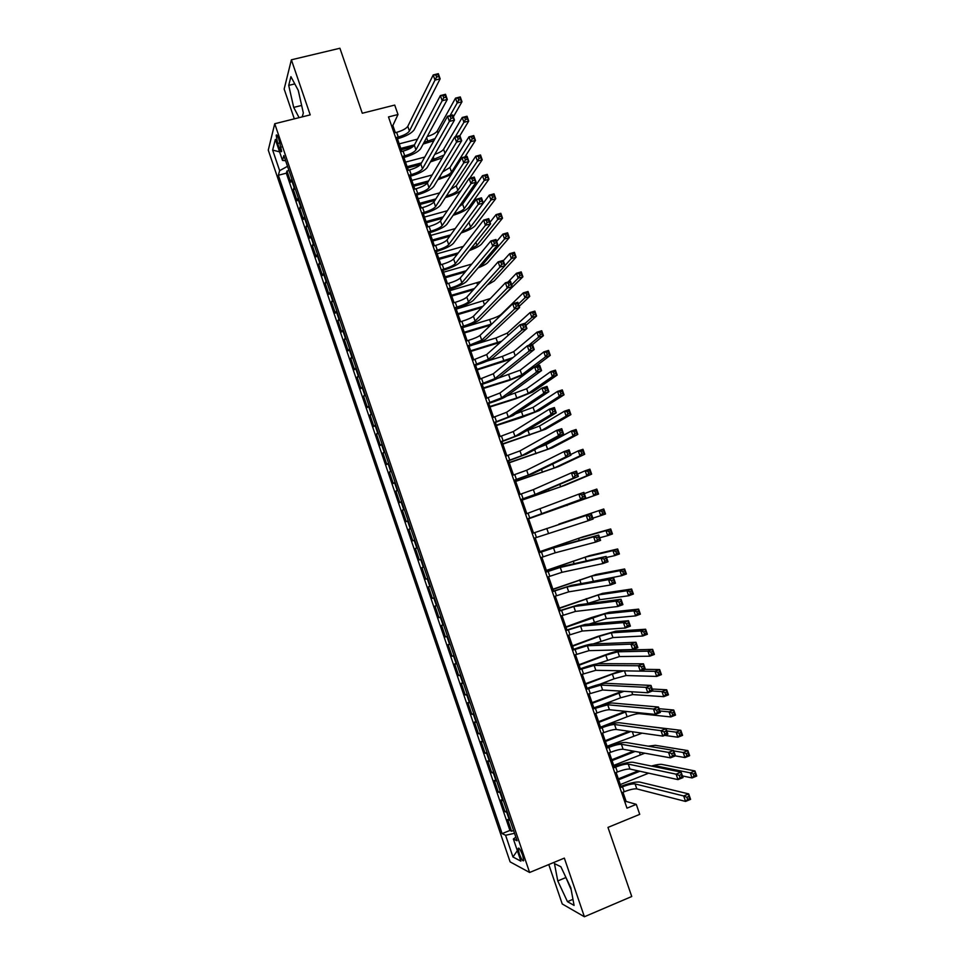 <?xml version="1.0" encoding="UTF-8"?>
<svg xmlns="http://www.w3.org/2000/svg" width="965" height="965" viewBox="0 0 965 965"><rect width="100%" height="100%" fill="white"/><g stroke="black" fill="none" stroke-linecap="round" stroke-linejoin="round"><path stroke-width="1.45" d="M522.668 855.388C520.473 849.67 518.977 847.354 518.169 848.452L519.23 853.639C521.414 859.345 522.909 861.661 523.73 860.587L522.668 855.388M548.783 864.544L562.233 903.964L584.392 916.75L631.749 896.509L607.974 827.403L639.735 814.351L636.285 804.364L626.128 801.433L622.956 792.241M268.27 150.13L510.111 861.866L529.616 872.481L274.736 123.737L268.27 150.13M274.736 123.737L310.211 114.883L291.382 59.806L284.156 89.07L294.313 118.852M291.382 59.806L339.921 48.25L362.285 113.243L394.721 105.076L397.99 114.521L388.497 116.934L626.985 808.163L636.285 804.364M291.888 179.14L290.767 182.156L286.967 170.998L288.945 170.479M294.434 186.631L293.3 189.598L295.266 189.08M293.3 189.598L297.099 200.78L298.269 197.873M304.651 216.643L303.444 219.429L299.632 208.235L301.611 207.716M311.044 235.436L309.801 238.114L305.989 226.908L307.956 226.365M317.449 254.253L316.17 256.823L312.346 245.593L314.325 245.05M323.866 273.107L322.539 275.556L318.715 264.314L320.682 263.759M330.295 291.985L328.92 294.325L325.096 283.059L327.063 282.504M336.725 310.887L335.313 313.106L331.478 301.84L333.456 301.273M343.166 329.825L341.719 331.936L337.883 320.633L339.849 320.066M349.619 348.787L348.136 350.778L344.288 339.463L346.254 338.884M356.085 367.774L354.553 369.655L350.705 358.329L352.671 357.738M362.563 386.796L360.994 388.557L357.122 377.206L359.101 376.615M369.04 405.843L367.436 407.483L363.564 396.12L365.53 395.517M375.53 424.914L373.877 426.446L370.005 415.071L371.971 414.455M382.031 444.021L380.343 445.432L376.459 434.045L378.425 433.418M388.545 463.152L386.808 464.455L382.924 453.043L384.89 452.416M395.071 482.319L393.298 483.501L389.402 472.066L391.368 471.427M401.597 501.498L399.787 502.572L395.891 491.125L397.845 490.485M408.135 520.726L406.277 521.667L402.381 510.208L404.335 509.556M414.697 539.978L412.791 540.798L408.883 529.315L410.837 528.663M421.247 559.254L419.305 559.965L415.396 548.458L417.35 547.794M423.876 566.974L421.922 567.637L425.842 579.145L427.797 578.469M430.45 586.286L428.448 586.829L432.38 598.36L434.334 597.673M437.036 605.634L434.998 606.056L438.918 617.612L440.872 616.912M443.635 625.006L441.548 625.32L445.48 636.888L447.434 636.176M450.233 644.415L448.11 644.608L452.054 656.188L453.996 655.476M456.855 663.848L454.684 663.92L458.628 675.524L460.582 674.8M463.477 683.317L461.258 683.256L465.214 694.884L467.169 694.149M470.112 702.809L467.856 702.629L471.813 714.269L473.767 713.533M476.758 722.339L474.454 722.037L478.423 733.69L480.365 732.954M483.417 741.892L481.065 741.47L485.033 753.146L486.987 752.386M490.075 761.469L487.687 760.927L491.668 772.615L493.61 771.855M496.746 781.083L494.321 780.42L498.302 792.132L500.244 791.36M503.441 800.733L500.968 799.937L504.948 811.662L506.89 810.889M277.63 143.447L279.054 147.657C280.32 151.143 281.201 152.386 281.671 151.396L278.788 138.984C277.522 135.51 276.653 134.268 276.183 135.269L277.63 143.447L280.091 142.832M515.841 837.174L513.368 838.995L517.059 840.756L283.855 155.534L282.492 160.407L285.628 160.733M513.368 838.995L520.907 861.166L512.958 856.98L505.588 835.268L502.102 833.615L278.366 175.256L279.645 170.66L272.649 150.094L275.351 139.418L282.492 160.407M286.967 170.998L286.316 173.181L509.918 830.455L511.607 831.239L513.549 830.455M510.135 820.407L507.614 819.49L511.607 831.239M507.457 812.53L504.948 811.662M500.763 792.868L498.302 792.132M494.08 773.242L491.668 772.615M487.409 753.641L485.033 753.146M480.751 734.063L478.423 733.69M474.092 714.522L471.813 714.269M467.458 695.017L465.214 694.884M460.824 675.524L458.628 675.524M454.201 656.079L452.054 656.188M447.591 636.647L445.48 636.888M440.993 617.262L438.918 617.612M434.407 597.89L432.38 598.36M427.821 578.554L425.842 579.145M415.396 548.458L417.314 547.674M408.883 529.315L410.764 528.422M402.381 510.208L404.214 509.182M395.891 491.125L397.677 489.991M389.402 472.066L391.151 470.811M382.924 453.043L384.637 451.668M376.459 434.045L378.135 432.549M370.005 415.071L371.634 413.466M363.564 396.12L365.156 394.408M357.122 377.206L358.678 375.373M350.705 358.329L352.201 356.375M344.288 339.463L345.747 337.4M337.883 320.633L339.306 318.462M331.478 301.84L332.865 299.536M325.096 283.059L326.435 280.646M318.715 264.314L320.018 261.792M312.346 245.593L313.613 242.963M305.989 226.908L307.208 224.157M299.632 208.235L300.815 205.376M584.392 916.75L564.344 858.114L529.616 872.481M395.348 132.675L392.876 125.498L397.99 114.521M620.917 786.342L616.14 772.495M614.138 766.668L609.337 752.784M607.359 747.043L602.546 733.098M600.592 727.429L595.767 713.437M593.837 707.852L588.988 693.811M587.094 688.31L582.221 674.209M580.351 668.793L575.478 654.644M573.632 649.312L568.735 635.103M566.913 629.856L562.004 615.598M560.219 610.423L555.273 596.117M553.524 591.026L548.566 576.672M546.829 571.654L541.872 557.251M540.159 552.318L535.177 537.867M533.5 533.006L528.506 518.543M526.83 513.669L521.86 499.279M520.159 494.345L515.226 480.051M513.501 475.045L508.603 460.848M506.854 455.782L501.981 441.668M500.208 436.554L495.371 422.525M493.585 417.338L488.785 403.418M486.963 398.159L482.198 384.323M480.365 379.016L475.612 365.265M473.767 359.897L469.05 346.242M467.169 340.802L462.488 327.244M460.594 321.743L455.95 308.269M454.032 302.708L449.413 289.319M447.471 283.698L442.887 270.405M440.921 264.724L436.361 251.515M434.383 245.773L429.859 232.661M427.857 226.847L423.358 213.832M421.331 207.958L416.868 195.027M414.817 189.092L410.39 176.245M408.328 170.262L403.925 157.5M401.838 151.457L397.459 138.779M391.561 125.836L392.876 125.498M624.837 801.951L626.128 801.433M287.522 166.318L279.645 170.66M286.316 173.181L278.366 175.256M509.918 830.455L502.102 833.615M505.588 835.268L514.526 833.314M279.585 151.855L272.649 150.094M512.958 856.98L517.337 850.684M302.202 116.886L303.336 113.002L298.306 90.493L290.923 76.669L288.716 85.378L293.698 107.405L299.09 117.658M574.091 905.411L570.822 887.824L560.882 866.751L554.465 863.603L557.77 880.936L567.468 901.66L574.091 905.411M298.221 90.348L301.683 105.595M301.599 105.45L293.698 107.405M294.783 83.907L288.716 85.378M565.14 875.762L571.183 889.778M572.969 899.332L567.468 901.66M565.502 877.704L557.77 880.936M395.662 137.706L398.243 137.042C404.033 135.353 407.761 133.363 409.425 131.035L434.998 80.107L433.213 74.956L438.339 73.678L440.137 78.828L414.13 129.817C411.609 133.303 406.036 136.294 397.387 138.803L396.145 139.129M394.046 133.013L396.627 132.35C402.417 130.673 406.132 128.659 407.797 126.319L433.213 74.956L435.854 74.98L436.566 77.043L438.629 76.537L437.905 74.474L435.854 74.98M438.629 76.537L440.137 78.828L434.998 80.107L436.566 77.043M437.905 74.474L438.339 73.678M433.888 140.709L423.14 144.062M412.839 146.752L401.259 149.768M399.221 143.869L417.495 139.129M400.789 148.429L414.48 144.871M424.057 142.374L435.082 138.574M427.181 136.596C432.38 134.955 435.746 133.098 437.266 131.023L455.516 98.141L460.293 96.922L461.982 101.747L453.357 116.874M450.088 115.595L457.193 102.966L455.516 98.141L458.025 98.201L458.701 100.131L460.619 99.648L459.943 97.718L458.025 98.201M460.619 99.648L461.982 101.747L457.193 102.966L458.701 100.131M459.943 97.718L460.293 96.922M402.14 156.499L404.721 155.823C410.511 154.123 414.25 152.156 415.939 149.901L442.175 100.746L440.378 95.583L445.504 94.293L447.302 99.443L420.644 148.67C418.086 152.048 412.489 154.991 403.84 157.524L402.61 157.85M400.523 151.794L403.105 151.119C408.895 149.43 412.634 147.452 414.311 145.184L440.378 95.583L443.031 95.644L443.755 97.718L445.806 97.2L445.094 95.125L443.031 95.644M445.806 97.2L447.302 99.443L442.175 100.746L443.755 97.718M445.094 95.125L445.504 94.293M408.641 175.316L411.223 174.629C417.001 172.916 420.764 170.974 422.477 168.803L449.352 121.421L447.555 116.246L452.681 114.931L454.479 120.094L427.181 167.548C424.576 170.817 418.955 173.724 410.318 176.269L409.076 176.595M407.013 170.612L409.594 169.924C415.384 168.224 419.136 166.27 420.837 164.074L447.555 116.246L450.233 116.343L450.945 118.418L453.007 117.887L452.283 115.824L450.233 116.343M453.007 117.887L454.479 120.094L449.352 121.421L450.945 118.418M452.283 115.824L452.681 114.931M415.143 194.17L417.724 193.47C423.502 191.746 427.278 189.828 429.015 187.729L456.542 142.132L454.744 136.946L459.871 135.607L461.668 140.781L433.719 186.462C431.078 189.61 425.432 192.469 416.796 195.051L415.553 195.376M413.515 189.454L416.096 188.754C421.886 187.029 425.649 185.111 427.386 182.988L454.744 136.946L457.434 137.078L458.158 139.153L460.209 138.622L459.485 136.548L457.434 137.078M460.209 138.622L461.668 140.781L456.542 142.132L458.158 139.153M459.485 136.548L459.871 135.607M421.657 213.036L424.226 212.336C430.016 210.599 433.804 208.705 435.565 206.679L463.755 162.868L461.945 157.681L467.072 156.318L468.869 161.505L440.269 205.4C437.591 208.44 431.922 211.251 423.285 213.856L422.043 214.194M420.028 208.319L422.598 207.608C428.388 205.883 432.163 203.989 433.936 201.938L461.945 157.681L464.647 157.85L465.371 159.925L467.422 159.382L466.698 157.307L464.647 157.85M467.422 159.382L468.869 161.505L463.755 162.868L465.371 159.925M466.698 157.307L467.072 156.318M442.332 157.838L430.426 161.903M420.523 164.532L407.532 167.97M405.517 162.132L424.757 157.054M407.097 166.692L421.512 162.88M431.367 160.274L443.96 155.1M434.781 154.34C439.365 152.711 442.308 151.023 443.586 149.261L462.235 117.477L467.024 116.246L468.713 121.083L459.895 135.691M455.299 136.801L463.924 122.314L462.235 117.477L464.768 117.573L465.444 119.515L467.362 119.021L466.686 117.079L464.768 117.573M467.362 119.021L468.713 121.083L463.924 122.314L465.444 119.515M466.686 117.079L467.024 116.246M451.21 174.653L437.82 179.743M427.688 182.469L413.828 186.197M411.826 180.407L432.151 174.967M413.406 184.991L428.629 180.901M438.786 178.163L440.486 177.717C446.059 176.052 449.738 174.183 451.511 172.096L470.667 141.698L468.978 136.849L473.755 135.595L475.443 140.432L464.961 156.885M442.585 171.963L449.919 167.524L468.978 136.849L471.523 136.97L472.199 138.912L474.105 138.417L473.429 136.475L471.523 136.97M474.105 138.417L475.443 140.432L470.667 141.698L472.199 138.912M473.429 136.475L473.755 135.595M460.956 190.6C457.386 193.277 452.332 195.557 445.794 197.439L445.372 197.56M434.901 200.418L420.125 204.447M418.147 198.718L439.666 192.867M419.727 203.301L435.854 198.899M446.361 196.04L446.795 195.919C452.368 194.255 456.059 192.409 457.856 190.395L477.422 161.107L475.733 156.246L480.51 154.979L482.198 159.828L469.714 178.296M450.667 189.442L456.264 185.811L475.733 156.246L478.278 156.402L478.954 158.344L480.872 157.838L480.196 155.896L478.278 156.402M480.872 157.838L482.198 159.828L477.422 161.107L478.954 158.344M480.196 155.896L480.51 154.979M442.223 218.355L426.433 222.722M424.467 217.053L447.35 210.744M426.048 221.636L443.2 216.896M459.135 206.655L462.609 204.122L482.488 175.678L487.265 174.388L488.953 179.249L468.713 207.463C466.204 210.201 460.993 212.831 453.092 215.34M454.117 213.868C459.256 212.191 462.621 210.479 464.201 208.705L484.177 180.539L482.488 175.678L485.057 175.859L485.733 177.813L487.639 177.295L486.963 175.353L485.057 175.859M487.639 177.295L488.953 179.249L484.177 180.539L485.733 177.813M486.963 175.353L487.265 174.388M428.171 231.95L430.752 231.226C436.542 229.477 440.33 227.619 442.127 225.665L470.968 183.64L469.159 178.453L474.273 177.065L476.083 182.252L446.831 224.363C444.105 227.294 438.424 230.068 429.775 232.686L428.544 233.023M426.542 227.221L429.123 226.498C434.913 224.749 438.701 222.891 440.486 220.913L469.159 178.453L471.873 178.658L472.597 180.732L474.647 180.178L473.924 178.103L471.873 178.658M474.647 180.178L476.083 182.252L470.968 183.64L472.597 180.732M473.924 178.103L474.273 177.065M449.69 236.268L432.742 241.033M430.812 235.412L455.239 228.584M432.392 240.008L450.703 234.869M468.556 222.927L489.267 195.135L494.032 193.832L495.733 198.694L475.082 225.798C472.886 228.15 468.218 230.563 461.065 233.011M462.139 231.564C466.481 229.984 469.292 228.476 470.57 227.052L490.956 200.008L489.267 195.135L491.836 195.352L492.512 197.306L494.43 196.776L493.754 194.834L491.836 195.352M494.43 196.776L495.733 198.694L490.956 200.008L492.512 197.306M493.754 194.834L494.032 193.832M434.708 250.876L437.278 250.152C443.068 248.379 446.879 246.558 448.701 244.676L478.194 204.459L476.384 199.248L481.499 197.849L483.308 203.048L453.393 243.349C450.631 246.172 444.925 248.898 436.289 251.539L435.058 251.889M433.068 246.147L435.649 245.412C441.439 243.65 445.239 241.817 447.06 239.923L476.384 199.248L479.123 199.49L479.846 201.576L481.897 201.01L481.173 198.923L479.123 199.49M481.897 201.01L483.308 203.048L478.194 204.459L479.846 201.576M481.173 198.923L481.499 197.849M457.338 254.157L439.075 259.356M437.157 253.807L463.345 246.377M438.737 258.403L458.375 252.818M470.522 249.079L476.939 245.436L497.735 219.501L496.046 214.628L500.811 213.301L502.512 218.174L481.451 244.157C479.593 246.123 475.564 248.258 469.352 250.562M489.991 222.288L496.046 214.628L498.628 214.881L499.315 216.835L501.221 216.293L500.546 214.339L498.628 214.881M501.221 216.293L502.512 218.174L497.735 219.501L499.315 216.835M500.546 214.339L500.811 213.301M441.246 269.838L443.828 269.102C449.606 267.317 453.429 265.52 455.287 263.722L485.431 225.303L483.622 220.08L488.736 218.657L490.546 223.868L459.979 262.371C457.169 265.086 451.451 267.763 442.802 270.429L441.572 270.779M439.618 265.098L442.187 264.362C447.977 262.577 451.789 260.779 453.634 258.958L483.622 220.08L486.372 220.358L487.096 222.457L489.146 221.878L488.423 219.791L486.372 220.358M489.146 221.878L490.546 223.868L485.431 225.303L487.096 222.457M488.423 219.791L488.736 218.657M465.202 271.997L445.408 277.715M443.502 272.214L471.752 264.084M445.094 276.822L466.264 270.719M479.46 266.28L483.32 263.831L504.538 239.031L502.837 234.145L507.602 232.794L509.303 237.679L487.82 262.54C486.336 264.096 483.091 265.882 478.061 267.908M496.673 241.479L502.837 234.145L505.431 234.435L506.118 236.389L508.024 235.846L507.349 233.892L505.431 234.435M508.024 235.846L509.303 237.679L504.538 239.031L506.118 236.389M507.349 233.892L507.602 232.794M447.796 288.825L450.378 288.077C456.156 286.279 459.991 284.518 461.873 282.793L492.693 246.184L490.871 240.96L495.986 239.501L497.795 244.724L466.565 281.43C463.719 284.024 457.977 286.665 449.328 289.343L448.098 289.705M446.156 284.084L448.737 283.336C454.527 281.539 458.351 279.766 460.233 278.017L490.871 240.96L493.634 241.262L494.37 243.361L496.408 242.782L495.684 240.683L493.634 241.262M496.408 242.782L497.795 244.724L492.693 246.184L494.37 243.361M495.684 240.683L495.986 239.501M473.332 289.777L451.753 296.098M449.871 290.658L480.667 281.527M451.463 295.278L474.418 288.559M505.021 265.508L511.341 258.596L509.641 253.698L514.405 252.323L516.106 257.221L494.213 280.948L487.385 284.952M503.344 260.695L509.641 253.698L512.246 254.012L512.934 255.966L514.84 255.423L514.164 253.457L512.246 254.012M514.84 255.423L516.106 257.221L511.341 258.596L512.934 255.966M514.164 253.457L514.405 252.323M454.358 307.847L456.94 307.087C462.718 305.278 466.565 303.541 468.483 301.888L499.954 267.088L498.133 261.865L503.248 260.393L505.057 265.616L473.164 300.501C470.281 302.986 464.515 305.579 455.866 308.293L454.636 308.655M452.718 303.094L455.287 302.334C461.077 300.525 464.925 298.788 466.831 297.111L498.133 261.865L500.907 262.215L501.643 264.301L503.682 263.71L502.958 261.624L500.907 262.215M503.682 263.71L505.057 265.616L499.954 267.088L501.643 264.301M502.958 261.624L503.248 260.393M481.812 307.473L458.098 314.518M456.24 309.126L490.377 298.523M457.844 313.746L482.922 306.315M511.715 284.759L518.157 278.173L516.456 273.276L521.209 271.889L522.921 276.786L497.807 301.297M508.036 282.033L516.456 273.276L519.073 273.626L519.761 275.58L521.667 275.025L520.991 273.071L519.073 273.626M521.667 275.025L522.921 276.786L518.157 278.173L519.761 275.58M520.991 273.071L521.209 271.889M460.932 326.894L463.502 326.122C469.292 324.3 473.152 322.587 475.094 321.019L507.228 288.04L505.407 282.805L510.509 281.31L512.331 286.545L479.774 319.62C476.843 321.984 471.053 324.53 462.416 327.268L461.186 327.63M459.292 322.129L461.861 321.357C467.651 319.536 471.499 317.823 473.441 316.231L505.407 282.805L508.205 283.179L508.929 285.29L510.98 284.687L510.244 282.588L508.205 283.179M510.98 284.687L512.331 286.545L507.228 288.04L508.929 285.29M510.244 282.588L510.509 281.31M490.727 325.048L464.467 332.949M462.621 327.63L489.593 319.548C495.166 317.787 498.941 316.122 500.919 314.578L523.271 292.89L528.036 291.478L529.737 296.388L519.206 306.327M464.225 332.25L491.873 323.938M518.422 304.047L524.984 297.799L523.271 292.89L525.913 293.264L526.601 295.23L528.506 294.663L527.819 292.697L525.913 293.264M528.506 294.663L529.737 296.388L524.984 297.799L526.601 295.23M527.819 292.697L528.036 291.478M467.518 345.965L481.716 340.175L514.526 309.029L512.692 303.77L517.795 302.262L519.616 307.497L486.384 338.751C483.417 341.007 477.615 343.516 468.978 346.266L467.748 346.64M465.866 341.2L468.435 340.416C474.225 338.582 478.097 336.906 480.051 335.374L512.692 303.77L515.503 304.192L516.239 306.303L518.277 305.688L517.542 303.589L515.503 304.192M518.277 305.688L519.616 307.497L514.526 309.029L516.239 306.303M517.542 303.589L517.795 302.262M500.377 342.322L470.836 351.417M473.332 344.843L495.974 337.967L507.325 333.082L530.111 312.527L534.863 311.104L536.576 316.013L525.853 325.434M470.618 350.778L501.631 341.2M525.129 323.371L531.824 317.449L530.111 312.527L532.764 312.937L533.452 314.904L535.358 314.337L534.67 312.37L532.764 312.937M535.358 314.337L536.576 316.013L531.824 317.449L533.452 314.904M534.67 312.37L534.863 311.104M474.105 365.072L488.338 359.354L521.824 330.042L520.002 324.783L525.093 323.239L526.914 328.498L493.019 357.919C490.003 360.054 484.177 362.514 475.54 365.289L474.31 365.675M472.452 360.295L486.686 354.553L520.002 324.783L522.813 325.241L523.549 327.352L525.587 326.725L524.851 324.626L522.813 325.241M525.587 326.725L526.914 328.498L521.824 330.042L523.549 327.352M524.851 324.626L525.093 323.239M511.221 359.052L477.217 369.909M486.855 361.175L502.355 356.411L513.754 351.61L536.95 332.201L541.703 330.754L543.416 335.675L532.499 344.565M477.024 369.342L512.994 357.593M528.506 345.458L538.663 337.123L536.95 332.201L539.616 332.648L540.303 334.614L542.209 334.035L541.522 332.056L539.616 332.648M542.209 334.035L543.416 335.675L538.663 337.123L540.303 334.614M541.522 332.056L541.703 330.754M480.703 384.203L494.985 378.57L529.134 351.091L527.312 345.832L532.403 344.264L534.224 349.523L499.653 377.11C496.601 379.136 490.751 381.549 482.114 384.347L480.896 384.733M479.062 379.426L493.32 373.769L527.312 345.832L530.147 346.326L530.871 348.437L532.909 347.798L532.185 345.699L530.147 346.326M532.909 347.798L534.224 349.523L529.134 351.091L530.871 348.437M532.185 345.699L532.403 344.264M487.313 403.37L501.631 397.809L536.468 372.188L534.634 366.905L539.712 365.325L541.546 370.596L506.299 396.338C503.211 398.256 497.337 400.62 488.7 403.442L487.482 403.828M485.66 398.569L499.967 392.996L534.634 366.905L537.481 367.436L538.217 369.547L540.255 368.919L539.519 366.796L537.481 367.436M540.255 368.919L541.546 370.596L536.468 372.188L538.217 369.547M539.519 366.796L539.712 365.325M493.935 422.561L508.302 417.085L543.802 393.31L541.968 388.026L547.046 386.41L548.88 391.694L512.97 415.589L494.08 422.947M492.283 417.761L506.625 412.26L541.968 388.026L544.827 388.593L545.563 390.704L547.601 390.065L546.865 387.942L544.827 388.593M547.601 390.065L548.88 391.694L543.802 393.31L545.563 390.704M546.865 387.942L547.046 386.41M500.57 441.777L514.972 436.385L551.148 414.468L549.314 409.172L554.393 407.544L556.226 412.827L519.628 434.877L500.678 442.103M498.917 436.976L513.296 431.56L549.314 409.172L552.185 409.775L552.921 411.898L554.959 411.235L554.224 409.124L552.185 409.775M554.959 411.235L556.226 412.827L551.148 414.468L552.921 411.898M554.224 409.124L554.393 407.544M507.216 461.029L521.655 455.721L558.506 435.661L556.672 430.354L561.751 428.701L563.584 433.997L526.311 454.189L507.3 461.27M505.551 456.216L519.978 450.884L556.672 430.354L559.567 430.993L560.303 433.116L562.342 432.453L561.594 430.33L559.567 430.993M562.342 432.453L563.584 433.997L558.506 435.661L560.303 433.116M561.594 430.33L561.751 428.701M513.863 480.305L528.337 475.082L565.888 456.891L564.043 451.572L569.121 449.895L570.954 455.203L533.006 473.526L513.923 480.486M512.198 475.48L526.673 470.232L564.043 451.572L566.95 452.259L567.685 454.382L569.724 453.707L568.988 451.584L566.95 452.259M569.724 453.707L570.954 455.203L565.888 456.891L567.685 454.382M568.988 451.584L569.121 449.895M520.521 499.617L535.044 494.466L573.27 478.157L571.425 472.838L576.491 471.125L578.337 476.445L539.7 492.898L520.557 499.713M518.856 494.78L533.368 489.617L571.425 472.838L574.344 473.55L575.092 475.673L577.118 474.997L576.382 472.862L574.344 473.55M577.118 474.997L578.337 476.445L573.27 478.157L575.092 475.673M576.382 472.862L576.491 471.125M527.192 518.953L580.677 499.448L578.819 494.128L583.885 492.391L585.743 497.723L527.204 518.989M525.527 514.116L578.819 494.128L581.762 494.876L582.498 497.011L584.537 496.312L583.789 494.177L581.762 494.876M584.537 496.312L585.743 497.723L580.677 499.448L582.498 497.011M583.789 494.177L583.885 492.391M533.874 538.313L588.083 520.786L586.225 515.455L591.292 513.694L532.197 533.452L586.225 515.455L589.181 516.239L589.929 518.374L591.955 517.674L591.207 515.539L589.181 516.239M591.207 515.539L591.292 513.694L593.149 519.025L588.083 520.786L589.929 518.374M593.149 519.025L591.955 517.674M540.569 557.71L555.213 552.812L595.502 542.161L593.656 536.817L598.71 535.032L558.18 546.311L538.868 552.764M538.892 552.861L553.524 547.939L593.656 536.817L596.623 537.638L597.359 539.785L599.398 539.061L598.65 536.926L596.623 537.638M598.65 536.926L598.71 535.032L600.568 540.376L595.502 542.161L597.359 539.785M600.568 540.376L599.398 539.061M547.276 577.13L561.956 572.317L602.944 563.56L601.086 558.204L606.141 556.407L564.911 565.792L545.539 572.112M545.599 572.269L560.267 567.444L601.086 558.204L604.066 559.073L604.814 561.22L606.84 560.496L606.092 558.349L604.066 559.073M606.092 558.349L606.141 556.407L607.998 561.763L602.944 563.56L604.814 561.22M607.998 561.763L606.84 560.496M553.982 596.587L568.711 591.859L610.387 585.007L608.529 579.639L613.583 577.818L571.666 585.309L552.221 591.485M552.306 591.726L567.022 586.973L608.529 579.639L611.533 580.544L612.28 582.691L614.307 581.967L613.559 579.808L611.533 580.544M613.559 579.808L613.583 577.818L615.441 583.186L610.387 585.007L612.28 582.691M615.441 583.186L614.307 581.967M560.701 616.068L575.478 611.424L617.853 606.49L615.984 601.111L621.038 599.265L578.421 604.85L558.916 610.893M559.024 611.195L573.777 606.539L615.984 601.111L618.999 602.051L619.747 604.211L621.774 603.463L621.026 601.316L618.999 602.051M621.026 601.316L621.038 599.265L622.908 604.633L617.853 606.49L619.747 604.211M622.908 604.633L621.774 603.463M567.444 635.585L582.245 631.026L625.332 627.998L623.462 622.618L628.505 620.748L585.188 624.415L565.623 630.326M565.755 630.7L580.556 626.128L623.462 622.618L626.49 623.595L627.238 625.754L629.264 625.006L628.517 622.847L626.49 623.595M628.517 622.847L628.505 620.748L630.374 626.128L625.332 627.998L627.238 625.754M630.374 626.128L629.264 625.006M574.187 655.126L589.036 650.651L632.811 649.554L630.941 644.162L635.983 642.268L591.967 644.017C588.324 644.439 582.184 646.212 573.56 649.336L572.341 649.783M572.498 650.241L587.335 645.742L630.941 644.162L633.993 645.175L634.741 647.334L636.755 646.574L636.007 644.415L633.993 645.175M636.007 644.415L635.983 642.268L637.853 647.648L632.811 649.554L634.741 647.334M637.853 647.648L636.755 646.574M580.93 674.704L595.827 670.313L640.314 671.133L638.432 665.741L643.474 663.824L598.758 663.655C595.067 663.956 588.903 665.681 580.279 668.817L579.06 669.276M579.241 669.807L594.126 665.392L638.432 665.741L641.496 666.791L642.256 668.95L644.27 668.19L643.522 666.019L641.496 666.791M643.522 666.019L643.474 663.824L645.356 669.215L640.314 671.133L642.256 668.95M645.356 669.215L644.27 668.19M587.697 694.305L602.63 689.999L647.829 692.761L645.947 687.357L650.977 685.415L605.562 683.304C601.822 683.497 595.646 685.174 587.01 688.335L585.803 688.805M586.008 689.396L600.93 685.078L645.947 687.357L649.023 688.443L649.771 690.614L651.797 689.83L651.037 687.671L649.023 688.443M651.037 687.671L650.977 685.415L652.859 690.819L647.829 692.761L649.771 690.614M652.859 690.819L651.797 689.83M594.476 713.931L597.009 712.954C602.787 710.807 606.937 709.733 609.446 709.721L655.344 714.426L653.462 709.01L658.504 707.043L612.365 703.002C608.589 703.063 602.389 704.691 593.764 707.888L592.546 708.358M592.775 709.022L607.745 704.788L653.462 709.01L656.562 710.131L657.31 712.303L659.336 711.519L658.576 709.347L656.562 710.131M658.576 709.347L658.504 707.043L660.374 712.447L655.344 714.426L657.31 712.303M660.374 712.447L659.336 711.519M601.255 733.593L603.788 732.604C609.566 730.445 613.728 729.395 616.273 729.468L662.883 736.114L661.001 730.686L666.031 728.708L619.192 722.725C615.368 722.664 609.144 724.245 600.519 727.465L599.301 727.936M599.555 728.684L602.1 727.694C607.878 725.535 612.027 724.486 614.572 724.522L661.001 730.686L664.113 731.856L664.861 734.039L666.875 733.231L666.127 731.06L664.113 731.856M666.127 731.06L666.031 728.708L667.913 734.124L662.883 736.114L664.861 734.039M667.913 734.124L666.875 733.231M608.047 753.291L610.592 752.29C616.358 750.119 620.531 749.093 623.113 749.25L670.434 757.851L668.552 752.411L673.57 750.396L626.02 742.471C622.148 742.29 615.899 743.822 607.274 747.067L606.068 747.549M606.346 748.37L608.891 747.368C614.657 745.197 618.83 744.172 621.4 744.292L668.552 752.411L671.676 753.629L672.424 755.8L674.438 754.992L673.691 752.821L671.676 753.629M673.691 752.821L673.57 750.396L675.464 755.836L670.434 757.851L672.424 755.8M675.464 755.836L674.438 754.992M614.85 773.013L617.395 772C623.161 769.805 627.359 768.828 629.964 769.057L677.997 779.624L676.103 774.171L681.121 772.133L632.859 762.254C628.951 761.952 622.678 763.436 614.054 766.705L612.847 767.187M613.149 768.08L615.682 767.066C621.46 764.883 625.646 763.894 628.251 764.099L676.103 774.171L679.251 775.426L679.999 777.609L682.014 776.789L681.254 774.606L679.251 775.426M681.254 774.606L681.121 772.133L683.015 777.573L677.997 779.624L679.999 777.609M683.015 777.573L682.014 776.789M621.665 792.772L624.198 791.746C629.976 789.539 634.186 788.586 636.816 788.9L685.572 801.433L683.678 795.968L688.696 793.905L639.711 782.06C635.754 781.65 629.47 783.085 620.845 786.366L619.626 786.861M619.964 787.826L622.497 786.801C628.275 784.605 632.473 783.64 635.103 783.93L683.678 795.968L686.839 797.259L687.599 799.442L689.601 798.61L688.841 796.427L686.839 797.259M688.841 796.427L688.696 793.905L690.59 799.358L685.572 801.433L687.599 799.442M690.59 799.358L689.601 798.61M524.779 374.324L509.146 380.427L483.61 388.425M497.59 378.352L520.195 370.162L543.814 351.911L548.554 350.44L550.279 355.361L535.129 366.748M483.429 387.918L510.352 379.498L521.8 374.806L545.527 356.833L543.814 351.911L546.492 352.382L547.179 354.348L549.073 353.757L548.385 351.791L546.492 352.382M549.073 353.757L550.279 355.361L545.527 356.833L547.179 354.348M548.385 351.791L548.554 350.44M489.858 406.53L516.757 398.002L528.241 393.394L552.39 376.579L550.677 371.646L555.418 370.15L557.143 375.083L532.74 391.971L515.527 398.871L490.003 406.965M506.697 396.048L526.637 388.75L550.677 371.646L553.367 372.14L554.055 374.118L555.961 373.527L555.273 371.549L553.367 372.14M555.961 373.527L557.143 375.083L552.39 376.579L554.055 374.118M555.273 371.549L555.418 370.15M496.287 425.179L534.707 412.019L559.278 396.35L557.553 391.404L562.293 389.896L564.018 394.83L539.194 410.571L521.932 417.338L496.42 425.541M515.672 413.792L533.09 407.363L557.553 391.404L560.255 391.935L560.942 393.925L562.848 393.31L562.161 391.332L560.255 391.935M562.848 393.31L564.018 394.83L559.278 396.35L560.942 393.925M562.161 391.332L562.293 389.896M502.729 443.84L541.172 430.655L566.166 416.156L564.441 411.199L569.181 409.667L570.906 414.612L545.647 429.196L502.837 444.141M525.78 431.174L539.556 425.999L564.441 411.199L567.155 411.766L567.854 413.756L569.748 413.141L569.061 411.15L567.155 411.766M569.748 413.141L570.906 414.612L566.166 416.156L567.854 413.756M569.061 411.15L569.181 409.667M509.182 462.537L547.638 449.328L573.065 435.987L571.34 431.029L576.081 429.473L577.806 434.431L552.125 447.856L509.255 462.766M538.205 447.748L546.021 444.66L571.34 431.029L574.066 431.62L574.766 433.611L576.66 432.983L575.972 431.005L574.066 431.62M576.66 432.983L577.806 434.431L573.065 435.987L574.766 433.611M575.972 431.005L576.081 429.473M515.636 481.258L554.127 468.037L579.977 455.854L578.252 450.884L582.981 449.304L584.706 454.274L558.602 466.541L515.696 481.414M570.725 454.527L578.252 450.884L580.99 451.511L581.69 453.502L583.584 452.875L582.884 450.884L580.99 451.511M583.584 452.875L584.706 454.274L579.977 455.854L581.69 453.502M582.884 450.884L582.981 449.304M522.113 500.003L560.617 486.758L586.901 475.745L585.164 470.763L589.892 469.171L591.629 474.153L565.092 485.25L522.149 500.099M577.516 474.068L585.164 470.763L587.926 471.427L588.614 473.429L590.52 472.79L589.82 470.799L587.926 471.427M590.52 472.79L591.629 474.153L586.901 475.745L588.614 473.429M589.82 470.799L589.892 469.171M528.591 518.772L593.837 495.672L592.1 490.69L596.828 489.074L598.565 494.056L528.603 518.808M584.32 493.646L592.1 490.69L594.874 491.378L595.562 493.38L597.456 492.729L596.768 490.739L594.874 491.378M597.456 492.729L598.565 494.056L593.837 495.672L595.562 493.38M596.768 490.739L596.828 489.074M558.88 524.079L603.764 509.001L558.88 524.079M592.848 518.157L600.773 515.624L599.036 510.642L601.822 511.366L602.522 513.368L604.416 512.705L603.716 510.714L601.822 511.366M603.716 510.714L603.764 509.001L605.501 513.995L600.773 515.624L602.522 513.368M605.501 513.995L604.416 512.705M599.675 537.807L607.733 535.623L605.996 530.617L610.712 528.965L582.993 536.842L539.918 551.618M539.954 551.703L578.53 538.398L605.996 530.617L608.794 531.377L609.482 533.38L611.376 532.716L610.676 530.714L608.794 531.377M610.676 530.714L610.712 528.965L612.449 533.959L607.733 535.623L609.482 533.38M612.449 533.959L611.376 532.716M606.515 557.481L614.693 555.635L612.956 550.629L617.672 548.952L589.519 555.647L546.407 570.399M546.455 570.556L585.055 557.227L612.956 550.629L615.767 551.425L616.466 553.428L618.36 552.764L617.66 550.75L615.767 551.425M617.66 550.75L617.672 548.952L619.409 553.958L614.693 555.635L616.466 553.428M619.409 553.958L618.36 552.764M587.275 582.522L621.677 575.695L619.928 570.677L624.645 568.976L596.056 574.489L552.897 589.217M552.969 589.434L591.593 576.093L619.928 570.677L622.751 571.497L623.45 573.512L625.344 572.836L624.645 570.822L622.751 571.497M624.645 570.822L624.645 568.976L626.394 573.994L621.677 575.695L623.45 573.512M626.394 573.994L625.344 572.836M586.72 603.764L599.784 599.699L628.661 595.767L626.912 590.749L631.629 589.036L602.606 593.354L559.398 608.047M559.495 608.336L598.143 594.971L626.912 590.749L629.747 591.605L630.459 593.62L632.34 592.932L631.641 590.918L629.747 591.605M631.641 590.918L631.629 589.036L633.378 594.054L628.661 595.767L630.459 593.62M633.378 594.054L632.34 592.932M589.229 624.078L606.346 618.625L635.658 615.887L633.909 610.857L638.625 609.12L609.168 612.256L591.256 617.612L565.9 626.912M566.033 627.274L604.705 613.885L633.909 610.857L636.767 611.75L637.467 613.764L639.349 613.065L638.649 611.05L636.767 611.75M638.649 611.05L638.625 609.12L640.374 614.15L635.658 615.887L637.467 613.764M640.374 614.15L639.349 613.065M593.029 643.981L612.92 637.575L642.666 636.031L640.917 630.989L645.621 629.24L615.73 631.182L597.769 636.405L572.426 645.814M572.571 646.236L599.277 636.321L611.279 632.835L640.917 630.989L643.788 631.918L644.487 633.945L646.369 633.233L645.669 631.219L643.788 631.918M645.669 631.219L645.621 629.24L647.37 634.27L642.666 636.031L644.487 633.945M647.37 634.27L646.369 633.233M597.154 663.811L619.494 656.55L649.686 656.212L647.937 651.158L652.642 649.385L622.304 650.133C618.601 650.506 612.594 652.195 604.283 655.223L578.952 664.74M579.121 665.235L605.815 655.199L617.853 651.797L647.937 651.158L650.808 652.123L651.52 654.149L653.401 653.438L652.702 651.411L650.808 652.123M652.702 651.411L652.642 649.385L654.391 654.427L649.686 656.212L651.52 654.149M654.391 654.427L653.401 653.438M620.712 670.772L585.49 683.69M585.695 684.245L612.365 674.113L623.824 670.832M599.772 684.269L614.005 678.841L626.092 675.548L656.719 676.417L654.97 671.363L659.662 669.565L645.006 669.348M640.422 671.097L654.97 671.363L657.853 672.364L658.564 674.39L660.446 673.667L659.734 671.64L657.853 672.364M659.734 671.64L659.662 669.565L661.423 674.619L656.719 676.417L658.564 674.39M661.423 674.619L660.446 673.667M622.22 691.193L592.04 702.665M592.257 703.292L623.993 691.302M600.351 705.584L620.567 697.792L632.69 694.583L663.763 696.658L662.002 691.603L666.706 689.782L652.231 689.01M652.28 691.037L662.002 691.603L664.909 692.629L665.621 694.655L667.503 693.919L666.791 691.893L664.909 692.629M666.791 691.893L666.706 689.782L668.468 694.836L663.763 696.658L665.621 694.655M668.468 694.836L667.503 693.919M625.224 711.338L598.602 721.675M598.843 722.375L626.852 711.507M600.495 727.152L627.129 716.754C632.69 714.679 636.755 713.654 639.3 713.654L670.82 716.935L669.059 711.868L673.751 710.023L659.071 708.696M659.867 710.988L669.059 711.868L671.978 712.93L672.677 714.956L674.559 714.221L673.86 712.182L671.978 712.93M673.86 712.182L673.751 710.023L675.512 715.089L670.82 716.935L672.677 714.956M675.512 715.089L674.559 714.221M629.108 731.301L605.176 740.71M605.441 741.482L630.736 731.53M607.082 746.259L642.123 733.159M664.728 735.39L677.888 737.236L676.115 732.158L680.808 730.3L646.767 726.247M666.803 730.939L676.115 732.158L679.046 733.255L679.758 735.294L681.64 734.546L680.928 732.507L679.046 733.255M680.928 732.507L680.808 730.3L682.581 735.366L677.888 737.236L679.758 735.294M682.581 735.366L681.64 734.546M633.474 751.132L611.75 759.769M612.039 760.613L635.127 751.433M613.692 765.402L644.849 753.195M675.343 755.885L684.957 757.573L683.196 752.495L687.876 750.601L655.332 745.306L648.203 746.174M673.751 750.903L683.196 752.495L686.139 753.617L686.851 755.655L688.721 754.907L688.021 752.869L686.139 753.617M688.021 752.869L687.876 750.601L689.649 755.692L684.957 757.573L686.851 755.655M689.649 755.692L688.721 754.907M638.215 770.866L618.336 778.864M618.649 779.768L639.867 771.24M620.302 784.569L648.661 773.17M653.655 766.512L657.527 766.21L690.277 772.856L694.957 770.951L661.966 764.425C659.915 764.123 656.393 764.654 651.387 766.041M682.436 775.92L692.05 777.947L690.277 772.856L693.232 774.014L693.944 776.053L695.825 775.293L695.114 773.255L693.232 774.014M695.114 773.255L694.957 770.951L696.73 776.041L692.05 777.947L693.944 776.053M696.73 776.041L695.825 775.293M294.036 187.282L291.49 179.804M509.448 820.286L506.77 812.421M502.765 800.636L500.087 792.784M496.082 781.011L493.417 773.182M489.424 761.421L486.758 753.605M482.765 741.868L480.1 734.051M476.119 722.339L473.465 714.534M469.485 702.834L466.831 695.041M462.85 683.365L460.209 675.584M456.24 663.932L453.598 656.164M449.63 644.511L447 636.755M443.044 625.139L440.402 617.395M436.457 605.779L433.816 598.047M429.871 586.455L427.254 578.735M423.309 567.167L420.692 559.459M416.759 547.903L414.13 540.195M410.209 528.663L407.592 520.979M403.672 509.448L401.054 501.776M397.146 490.268L394.54 482.609M390.632 471.125L388.026 463.477M384.118 452.006L381.525 444.358M377.617 432.911L375.023 425.276M371.139 413.84L368.546 406.229M364.661 394.806L362.068 387.206M358.184 375.807L355.603 368.208M351.73 356.821L349.149 349.246M345.277 337.871L342.708 330.307M338.836 318.957L336.266 311.393M332.406 300.055L329.837 292.504M325.989 281.189L323.432 273.65M319.584 262.359L317.015 254.832M313.179 243.542L310.621 236.027M306.786 224.761L304.228 217.258M300.404 206.015L297.859 198.513M281.298 147.09L279.054 147.657M396.627 132.35L398.243 137.042M407.797 126.319L409.425 131.035M426.614 137.645L427.905 141.373M437.266 131.023L438.05 133.279M403.105 151.119L404.721 155.823M414.311 145.184L415.939 149.901M409.594 169.924L411.223 174.629M420.837 164.074L422.477 168.803M416.096 188.754L417.724 193.47M427.386 182.988L429.015 187.729M422.598 207.608L424.226 212.336M433.936 201.938L435.565 206.679M433.285 156.921L434.19 159.527M443.586 149.261L444.998 153.339M439.98 176.233L440.486 177.717M449.919 167.524L451.511 172.096M456.264 185.811L457.856 190.395M462.609 204.122L464.201 208.705M429.123 226.498L430.752 231.226M440.486 220.913L442.127 225.665M468.978 222.469L470.57 227.052M435.649 245.412L437.278 250.152M447.06 239.923L448.701 244.676M475.866 242.348L476.939 245.436M442.187 264.362L443.828 269.102M453.634 258.958L455.287 263.722M470.522 264.446L470.799 265.242M482.802 262.347L483.32 263.831M448.737 283.336L450.378 288.077M460.233 278.017L461.873 282.793M476.867 282.793L477.615 284.965M455.287 302.334L456.94 307.087M466.831 297.111L468.483 301.888M483.224 301.152L484.454 304.711M461.861 321.357L463.502 326.122M473.441 316.231L475.094 321.019M489.593 319.548L491.185 324.144M468.435 340.416L470.088 345.193M480.051 335.374L481.716 340.175M495.974 337.967L497.566 342.575M507.325 333.082L508.133 335.386M475.021 359.511L476.674 364.288M486.686 354.553L488.338 359.354M502.355 356.411L503.959 361.019M513.754 351.61L515.201 355.783M481.619 378.618L483.272 383.407M493.32 373.769L494.985 378.57M488.23 397.761L489.882 402.562M499.967 392.996L501.631 397.809M494.852 416.94L496.505 421.741M506.625 412.26L508.302 417.085M501.474 436.144L503.127 440.945M513.296 431.56L514.972 436.385M508.109 455.371L509.773 460.184M519.978 450.884L521.655 455.721M514.755 474.635L516.42 479.448M526.673 470.232L528.337 475.082M521.414 493.923L523.078 498.748M533.368 489.617L535.044 494.466M528.084 513.235L529.749 518.072M540.074 509.025L541.763 513.887M534.767 532.583L536.431 537.433M546.793 528.47L548.482 533.331M541.449 551.968L543.126 556.817M553.524 547.939L555.213 552.812M548.144 571.377L549.821 576.226M560.267 567.444L561.956 572.317M554.851 590.809L556.528 595.67M567.022 586.973L568.711 591.859M561.57 610.278L563.258 615.139M573.777 606.539L575.478 611.424M568.301 629.771L569.989 634.644M580.556 626.128L582.245 631.026M575.044 649.288L576.72 654.174M587.335 645.742L589.036 650.651M581.786 668.841L583.475 673.739M594.126 665.392L595.827 670.313M588.553 688.431L590.242 693.328M600.93 685.078L602.63 689.999M595.321 708.045L597.009 712.954M607.745 704.788L609.446 709.721M602.1 727.694L603.788 732.604M614.572 724.522L616.273 729.468M608.891 747.368L610.592 752.29M621.4 744.292L623.113 749.25M615.682 767.066L617.395 772M628.251 764.099L629.964 769.057M622.497 786.801L624.198 791.746M635.103 783.93L636.816 788.9M508.76 374.878L510.352 379.498M520.195 370.162L521.8 374.806M515.165 393.37L516.757 398.002M526.637 388.75L528.241 393.394M521.57 411.898L523.175 416.53M533.09 407.363L534.707 412.019M528 430.45L529.604 435.094M539.556 425.999L541.172 430.655M534.646 449.666L536.045 453.683M546.021 444.66L547.638 449.328M541.498 469.424L542.487 472.295M552.728 463.996L554.127 468.037M548.349 489.219L548.94 490.932M559.784 484.346L560.617 486.758M566.853 504.719L567.131 505.515M566.732 542.33L567.239 543.79M578.53 538.398L579.241 540.46M573.222 561.075L574.139 563.693M585.055 557.227L586.334 560.918M579.724 579.844L581.039 583.632M591.593 576.093L593.234 580.809M586.238 598.638L587.866 603.342M598.143 594.971L599.784 599.699M592.751 617.467L594.38 622.184M604.705 613.885L606.346 618.625M599.277 636.321L600.918 641.037M611.279 632.835L612.92 637.575M605.815 655.199L607.455 659.927M617.853 651.797L619.494 656.55M612.365 674.113L614.005 678.841M624.452 670.844L626.092 675.548M618.927 693.051L620.567 697.792M631.713 691.772L632.69 694.583M625.489 712.013L627.129 716.754M638.987 712.749L639.3 713.654M632.328 731.76L633.716 735.752M639.409 752.205L640.302 754.787M646.502 772.688L646.9 773.846M657.527 766.21L657.937 767.392M518.929 848.139L518.169 848.452M276.895 135.088L276.183 135.269"/></g></svg>
